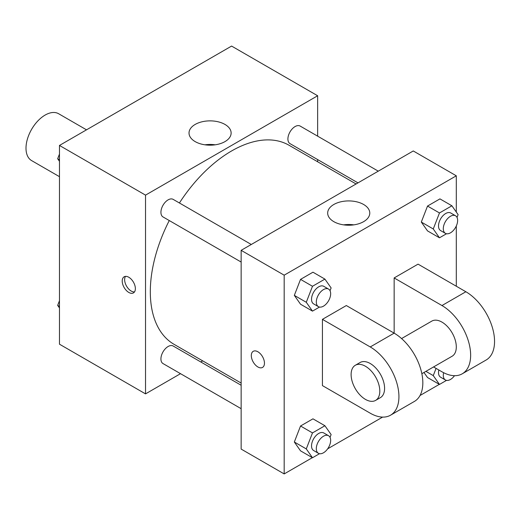 <?xml version="1.0" encoding="UTF-8"?>
<svg xmlns="http://www.w3.org/2000/svg" width="520" height="520" viewBox="0 0 520 520"><rect width="100%" height="100%" fill="white"/><g stroke="black" fill="none" stroke-linecap="round" stroke-linejoin="round"><path stroke-width="0.78" d="M86.515 129.831L58.65 113.744A27.047 15.613 120 0 0 37.804 120.984A27.047 15.613 120 0 0 26 148.207A27.047 15.613 120 0 0 31.603 160.589L59.468 176.677M180.518 373.678L145.529 393.881L59.468 344.195L59.468 145.444L231.589 46.072L317.649 95.758L317.649 136.162M202.703 360.867L200.805 361.966M169.267 220.545A114.946 66.365 120 0 0 150.312 291.746A114.946 66.365 120 0 0 174.115 344.363L241.15 383.065M356.096 183.976L289.062 145.269A114.946 66.365 120 0 0 179.413 202.982M317.649 159.582L317.649 161.779M145.529 393.881L145.529 195.13L317.649 95.758M378.281 171.165L300.151 126.061A10.14 5.857 120 0 0 292.338 128.778A10.14 5.857 120 0 0 287.911 138.983A10.14 5.857 120 0 0 290.011 143.631L357.994 182.878M241.15 385.262L173.167 346.008A10.14 5.857 120 0 0 165.353 348.725A10.14 5.857 120 0 0 160.921 358.93A10.14 5.857 120 0 0 163.026 363.578L241.15 408.681M241.15 262.048L163.026 216.944A10.14 5.857 -60 0 1 163.026 205.231A10.14 5.857 -60 0 1 173.167 199.375L251.29 244.484M145.529 195.13L59.468 145.444M195.189 141.615A21.053 12.155 180 0 1 189.02 133.023A21.053 12.155 180 0 1 210.073 120.867A21.053 12.155 180 0 1 231.127 133.023A21.053 12.155 180 0 1 218.127 144.255A21.053 12.155 180 0 1 195.189 141.615M135.369 288.639A9.295 5.369 60 0 1 133.445 292.897A9.295 5.369 60 0 1 124.144 287.528A9.295 5.369 60 0 1 124.144 276.789A9.295 5.369 60 0 1 131.313 279.286A9.295 5.369 60 0 1 135.369 288.639M134.492 291.922A9.295 5.369 60 0 1 126.555 286.137A9.295 5.369 60 0 1 125.509 276.374M204.971 144.814A21.053 12.155 180 0 1 215.176 144.814M312.344 457.672L284.18 473.928L241.15 449.085L241.15 250.335L413.27 150.963L456.3 175.806L456.3 212.05M59.468 161.317L57.661 158.743L59.468 154.083M63.791 142.948L76.434 135.649M59.468 159.79L57.661 158.743M190.775 69.635L203.424 62.329M59.468 307.95L57.661 305.377L59.468 300.716M59.468 306.417L57.661 305.377M319.521 307.06L312.488 311.116L306.28 302.283L312.488 286.273L324.909 279.103L331.123 287.937L330.038 290.732M328.556 289.088L323.772 286.325A10.14 5.857 120 0 0 315.959 289.042A10.14 5.857 120 0 0 311.532 299.253A10.14 5.857 120 0 0 313.632 303.894L318.409 306.657A10.14 5.857 120 0 0 328.556 300.8A10.14 5.857 120 0 0 328.556 289.088A10.14 5.857 120 0 0 320.736 291.805A10.14 5.857 120 0 0 316.31 302.01A10.14 5.857 120 0 0 318.409 306.657M312.488 311.116L300.541 304.219L294.327 295.38L300.541 279.377L312.962 272.2L324.909 279.103M306.28 302.283L294.327 295.38L300.541 279.377L312.962 272.2M312.488 286.273L300.541 279.377M446.505 233.747L439.478 237.803L433.264 228.969L439.478 212.959L451.9 205.79L458.107 214.624L457.028 217.419M455.54 215.774L450.762 213.011A10.14 5.857 120 0 0 442.943 215.728A10.14 5.857 120 0 0 438.516 225.933A10.14 5.857 120 0 0 440.615 230.581L445.4 233.337A10.14 5.857 120 0 0 455.54 227.481A10.14 5.857 120 0 0 455.54 215.774A10.14 5.857 120 0 0 447.726 218.491A10.14 5.857 120 0 0 443.3 228.696A10.14 5.857 120 0 0 445.4 233.337M439.478 237.803L427.525 230.9L421.31 222.066L427.525 206.056L439.946 198.887L451.9 205.79M433.264 228.969L421.31 222.066L427.525 206.056L439.946 198.887M439.478 212.959L427.525 206.056M319.521 453.694L312.488 457.75L306.28 448.916L312.488 432.906L324.909 425.737L331.123 434.571L330.038 437.365M328.556 435.721L323.772 432.959A10.14 5.857 120 0 0 315.959 435.675A10.14 5.857 120 0 0 311.532 445.887A10.14 5.857 120 0 0 313.632 450.528L318.409 453.291A10.14 5.857 120 0 0 328.556 447.434A10.14 5.857 120 0 0 328.556 435.721A10.14 5.857 120 0 0 320.736 438.438A10.14 5.857 120 0 0 316.31 448.643A10.14 5.857 120 0 0 318.409 453.291M312.488 457.75L300.541 450.853L294.327 442.013L300.541 426.004L312.962 418.834L324.909 425.737M306.28 448.916L294.327 442.013L300.541 426.004L312.962 418.834M312.488 432.906L300.541 426.004M446.505 380.38L439.478 384.436L433.264 375.603L436.066 368.394M438.828 369.987A10.14 5.857 120 0 0 438.516 372.567A10.14 5.857 120 0 0 440.615 377.215L445.4 379.971A10.14 5.857 120 0 0 454.506 375.7M439.478 384.436L427.525 377.533L423.969 372.476L427.525 377.533M433.264 375.603L425.913 371.358M443.619 372.697A10.14 5.857 120 0 0 443.3 375.329A10.14 5.857 120 0 0 445.4 379.971M257.887 366.964A9.295 5.369 -120 0 0 262.535 367.425A9.295 5.369 60 0 1 257.887 366.964A9.295 5.369 60 0 1 251.81 358.774A9.295 5.369 60 0 1 253.233 351.319A9.295 5.369 -120 0 0 251.817 358.774A9.295 5.369 -120 0 0 257.887 366.964M253.233 351.319A9.295 5.369 60 0 1 262.535 356.688A9.295 5.369 60 0 1 262.535 367.425M284.18 473.928L284.18 275.178L241.15 250.335L413.27 150.963M241.15 449.085L241.15 250.335M363.61 204.477A21.053 12.155 180 0 1 369.779 213.07A21.053 12.155 180 0 1 348.725 225.225A21.053 12.155 180 0 1 327.672 213.07A21.053 12.155 180 0 1 340.672 201.844A21.053 12.155 180 0 1 363.61 204.477M284.18 275.178L456.3 175.806M353.828 224.868A21.053 12.155 0 0 0 343.623 224.868M456.3 226.005L456.3 286.221M439.335 384.351L420.03 395.499M382.61 417.105L327.652 448.832M427.525 230.9L421.31 222.066M300.541 304.219L294.327 295.38M300.541 450.853L294.327 442.013M322.433 319.345L370.24 346.95A40.566 23.426 60 0 1 396.747 382.7A40.566 23.426 60 0 1 390.526 415.207A40.566 23.426 60 0 1 370.24 413.199L322.433 385.6L322.433 319.345L346.333 305.546L394.147 333.151L394.147 277.94L418.054 264.141L465.862 291.746A40.566 23.426 60 0 1 492.369 327.496A40.566 23.426 60 0 1 486.148 360.003L462.241 373.802A40.566 23.426 60 0 1 441.961 371.793L433.557 366.945M390.526 415.207L414.434 401.407A40.566 23.426 -120 0 0 420.647 368.901A40.566 23.426 -120 0 0 394.147 333.151L370.24 346.95M401.57 338.566L431.815 321.106A20.287 11.713 60 0 1 447.447 326.541A20.287 11.713 60 0 1 456.3 346.95A20.287 11.713 60 0 1 452.101 356.239L421.856 373.698M465.862 291.746L441.961 305.546L394.147 277.94M441.961 305.546A40.566 23.426 60 0 1 468.462 341.296A40.566 23.426 60 0 1 462.241 373.802M355.316 365.268L360.1 362.512A20.287 11.713 60 0 1 375.732 367.946A20.287 11.713 60 0 1 384.585 388.356A20.287 11.713 60 0 1 380.387 397.644L375.603 400.4A20.287 11.713 60 0 1 355.316 388.694A20.287 11.713 60 0 1 355.316 365.268A20.287 11.713 60 0 1 370.949 370.701A20.287 11.713 60 0 1 379.801 391.118A20.287 11.713 60 0 1 375.603 400.4"/></g></svg>
